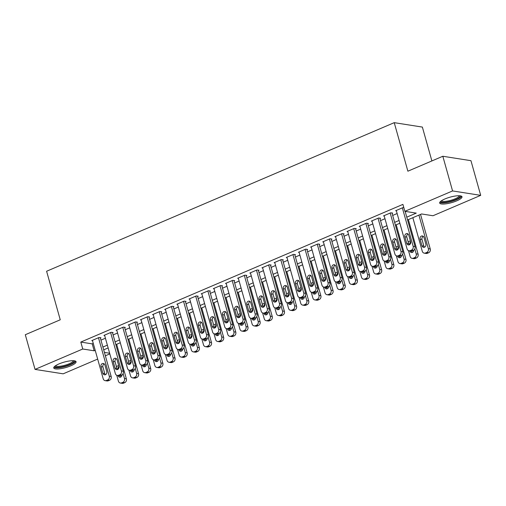 <?xml version="1.0" encoding="UTF-8"?>
<svg xmlns="http://www.w3.org/2000/svg" width="506" height="506" viewBox="0 0 506 506"><rect width="100%" height="100%" fill="white"/><g stroke="black" fill="none" stroke-linecap="round" stroke-linejoin="round"><path stroke-width="0.76" d="M58.981 363.922A11.587 2.84 -15.7 0 1 76.071 361.72A11.587 2.84 -15.7 0 1 70.84 365.787A11.587 2.84 -15.7 0 1 53.756 367.988A11.587 2.84 -15.7 0 1 58.981 363.922M444.9 198.966A11.587 2.84 -15.7 0 1 461.991 196.758A11.587 2.84 -15.7 0 1 456.766 200.831A11.587 2.84 -15.7 0 1 439.676 203.032A11.587 2.84 -15.7 0 1 444.9 198.966M431.884 160.94L422.365 127.082L394.231 122.661L46.603 271.254L60.246 319.792L25.3 334.725L35.047 369.399L82.756 349.007L94.16 350.797L95.21 350.348M394.231 122.661L407.88 171.199L442.826 156.259L470.953 160.687L480.7 195.354L432.991 215.746L421.587 213.956L407.564 219.946M109.815 353.884L105.362 355.788M97.664 359.083L63.174 373.82L35.047 369.399M100.371 338.04L100.979 337.78L99.081 337.483L91.788 340.601L92.497 340.709M112.528 332.847L113.135 332.587L111.231 332.284L103.939 335.402L104.653 335.516M124.685 327.648L125.292 327.388L123.388 327.091L116.095 330.209L116.81 330.323M136.835 322.455L137.442 322.195L135.545 321.898L128.252 325.01L128.967 325.124M148.992 317.256L149.599 316.996L147.701 316.699L140.409 319.817L141.117 319.931M161.148 312.063L161.756 311.804L159.852 311.506L152.559 314.624L153.274 314.732M173.305 306.87L173.912 306.611L172.008 306.307L164.716 309.425L165.43 309.539M185.455 301.671L186.063 301.412L184.165 301.114L176.872 304.232L177.581 304.34M197.612 296.478L198.219 296.219L196.322 295.915L189.029 299.033L189.737 299.147M209.769 291.279L210.376 291.02L208.472 290.722L201.179 293.841L201.894 293.954M221.925 286.086L222.532 285.827L220.629 285.529L213.336 288.641L214.051 288.755M234.076 280.887L234.683 280.628L232.785 280.33L225.493 283.449L226.201 283.562M246.232 275.694L246.839 275.435L244.942 275.137L237.649 278.256L238.358 278.363M258.389 270.501L258.996 270.242L257.092 269.938L249.8 273.057L250.514 273.17M270.539 265.302L271.153 265.043L269.249 264.746L261.956 267.864L262.671 267.971M282.696 260.109L283.303 259.85L281.406 259.546L274.113 262.665L274.821 262.778M294.853 254.91L295.46 254.651L293.556 254.354L286.263 257.472L286.978 257.586M307.009 249.717L307.616 249.458L305.713 249.161L298.42 252.273L299.135 252.386M319.159 244.518L319.767 244.259L317.869 243.962L310.576 247.08L311.291 247.194M331.316 239.325L331.923 239.066L330.026 238.769L322.733 241.887L323.442 241.994M343.473 234.133L344.08 233.873L342.176 233.57L334.883 236.688L335.598 236.802M355.629 228.933L356.237 228.674L354.333 228.377L347.04 231.495L347.755 231.603M367.78 223.741L368.387 223.481L366.489 223.178L359.197 226.296L359.905 226.41M379.936 218.541L380.544 218.282L378.646 217.985L371.353 221.103L372.062 221.217M392.093 213.349L392.7 213.089L390.796 212.792L383.504 215.904L384.218 216.018M406.78 217.169L416.267 213.115L404.863 211.325L402.909 204.386L80.802 342.069L92.212 343.865L93.256 343.416M100.96 340.127L105.412 338.217M113.116 334.928L117.569 333.024M125.267 329.735L129.726 327.831M137.423 324.536L141.876 322.632M149.58 319.343L154.033 317.439M161.73 314.144L166.189 312.24M173.887 308.951L178.346 307.047M186.044 303.758L190.496 301.848M198.2 298.559L202.653 296.655M210.351 293.366L214.81 291.462M222.507 288.167L226.966 286.263M234.664 282.974L239.117 281.07M246.82 277.775L251.273 275.871M258.971 272.582L263.43 270.678M271.127 267.389L275.58 265.479M283.284 262.19L287.737 260.286M295.441 256.997L299.894 255.094M307.591 251.798L312.05 249.894M319.748 246.605L324.201 244.702M331.904 241.406L336.357 239.502M344.055 236.213L348.514 234.31M356.211 231.021L360.67 229.117M368.368 225.821L372.821 223.918M380.525 220.629L384.977 218.725M392.675 215.429L397.134 213.526M403.851 207.732L402.953 207.593L395.66 210.711L396.375 210.825M442.826 156.259L452.566 190.933L480.7 195.354M80.802 342.069L82.756 349.007M404.863 211.325L452.566 190.933M102.908 347.059L107.361 345.155M115.064 341.86L119.517 339.956M127.215 336.667L131.674 334.763M139.371 331.474L143.831 329.564M151.528 326.275L155.981 324.371M163.685 321.082L168.137 319.178M175.835 315.883L180.294 313.979M187.992 310.69L192.451 308.786M200.148 305.491L204.601 303.587M212.305 300.298L216.758 298.395M224.455 295.106L228.914 293.195M236.612 289.906L241.065 288.003M248.769 284.714L253.221 282.81M260.919 279.514L265.378 277.611M273.076 274.322L277.535 272.418M285.232 269.122L289.685 267.219M297.389 263.93L301.842 262.026M309.539 258.737L313.998 256.833M321.696 253.538L326.155 251.634M333.852 248.345L338.305 246.441M346.009 243.146L350.462 241.242M358.159 237.953L362.619 236.049M370.316 232.754L374.775 230.85M382.473 227.561L386.926 225.657M394.629 222.368L399.082 220.464M104.413 352.41L109.631 353.232M399.86 223.241L395.407 225.145M387.71 228.434L383.251 230.338M375.553 233.633L371.1 235.537M363.397 238.826L358.944 240.73M351.246 244.018L346.787 245.929M339.09 249.218L334.63 251.121M326.933 254.41L322.48 256.314M314.776 259.61L310.323 261.513M302.626 264.802L298.167 266.706M290.469 270.002L286.01 271.905M278.313 275.194L273.86 277.098M266.156 280.387L261.703 282.297M254.006 285.586L249.547 287.49M241.849 290.779L237.39 292.683M229.692 295.978L225.24 297.882M217.536 301.171L213.083 303.075M205.385 306.37L200.926 308.274M193.229 311.563L188.776 313.467M181.072 316.756L176.619 318.666M168.922 321.955L164.463 323.859M156.765 327.148L152.306 329.052M144.608 332.347L140.156 334.251M132.452 337.54L127.999 339.444M120.301 342.739L115.842 344.643M108.145 347.932L103.686 349.836M92.212 343.865L94.16 350.797M402.346 207.852L413.143 246.27A2.973 2.543 -81.1 0 1 411.492 250.078L410.277 250.603A2.973 2.543 -81.1 0 1 409.038 250.761A2.973 2.543 -81.1 0 1 407.064 248.863L396.268 210.452M409.038 250.761L410.935 251.058A2.973 2.543 98.9 0 0 412.175 250.9L413.396 250.381A2.973 2.543 98.9 0 0 415.046 246.567L405.148 211.369M410.644 241.741A2.378 2.03 98.9 0 1 408.329 244.923A2.378 2.03 98.9 0 1 406.754 243.405L404.889 236.751A2.378 2.03 98.9 0 1 407.197 233.57A2.378 2.03 98.9 0 1 408.778 235.088L410.644 241.741M409.329 244.79A2.378 2.03 98.9 0 1 408.658 243.702L406.786 237.048A2.378 2.03 98.9 0 1 408.108 234M418.917 215.094L428.348 248.661A2.973 2.543 -81.1 0 1 426.697 252.475L425.483 252.994A2.973 2.543 -81.1 0 1 424.243 253.152A2.973 2.543 -81.1 0 1 422.27 251.254L412.839 217.694M420.537 214.405L430.252 248.958A2.973 2.543 98.9 0 1 428.601 252.772L427.387 253.291A2.973 2.543 98.9 0 1 426.141 253.455L424.243 253.152M423.313 236.391A2.378 2.03 -81.1 0 0 421.991 239.439L423.864 246.093A2.378 2.03 -81.1 0 0 424.534 247.187M425.85 244.132L423.984 237.478A2.378 2.03 -81.1 0 0 422.409 235.96A2.378 2.03 -81.1 0 0 420.094 239.142L421.966 245.796A2.378 2.03 -81.1 0 0 423.541 247.314A2.378 2.03 -81.1 0 0 425.85 244.132M460.024 195.803A10.031 2.454 -15.7 0 1 455.653 199.592A10.031 2.454 -15.7 0 1 445.603 202.273A10.031 2.454 -15.7 0 1 440.859 201.192M441.453 200.762A9.285 2.271 164.3 0 0 455.077 198.839A9.285 2.271 164.3 0 0 459.284 195.746M439.777 202.362A11.511 2.821 164.3 0 0 456.412 199.712A11.511 2.821 164.3 0 0 461.548 196.239M74.104 360.765A10.031 2.454 -15.7 0 1 70.359 364.276A10.031 2.454 -15.7 0 1 60.062 367.185A10.031 2.454 -15.7 0 1 54.939 366.148M55.533 365.718A9.285 2.271 164.3 0 0 60.201 366.236A9.285 2.271 164.3 0 0 73.364 360.708M53.857 367.318A11.511 2.821 164.3 0 0 59.392 367.698A11.511 2.821 164.3 0 0 75.628 361.195M390.189 213.051L400.986 251.463A2.973 2.543 -81.1 0 1 399.335 255.277L398.121 255.796A2.973 2.543 -81.1 0 1 396.881 255.96A2.973 2.543 -81.1 0 1 394.914 254.063L384.111 215.645M396.881 255.96L398.779 256.257A2.973 2.543 98.9 0 0 400.025 256.093L401.239 255.574A2.973 2.543 98.9 0 0 402.89 251.76L391.986 212.975M398.494 246.941A2.378 2.03 98.9 0 1 396.179 250.116A2.378 2.03 98.9 0 1 394.604 248.604L392.732 241.944A2.378 2.03 98.9 0 1 395.047 238.762A2.378 2.03 98.9 0 1 396.622 240.28L398.494 246.941M397.172 249.989A2.378 2.03 98.9 0 1 396.502 248.901L394.629 242.241A2.378 2.03 98.9 0 1 395.951 239.193M378.039 218.244L388.836 256.662A2.973 2.543 -81.1 0 1 387.185 260.47L385.964 260.988A2.973 2.543 -81.1 0 1 384.724 261.153A2.973 2.543 -81.1 0 1 382.757 259.255L371.961 220.844M384.724 261.153L386.628 261.45A2.973 2.543 98.9 0 0 387.868 261.292L389.082 260.773A2.973 2.543 98.9 0 0 390.733 256.959L379.835 218.175M386.337 252.133A2.378 2.03 98.9 0 1 384.022 255.315A2.378 2.03 98.9 0 1 382.447 253.797L380.575 247.143A2.378 2.03 98.9 0 1 382.89 243.962A2.378 2.03 98.9 0 1 384.465 245.48L386.337 252.133M385.015 255.182A2.378 2.03 98.9 0 1 384.345 254.094L382.479 247.44A2.378 2.03 98.9 0 1 383.795 244.392M365.882 223.437L376.679 261.855A2.973 2.543 -81.1 0 1 375.028 265.669L373.814 266.188A2.973 2.543 -81.1 0 1 372.568 266.346A2.973 2.543 -81.1 0 1 370.601 264.455L359.804 226.037M372.568 266.346L374.472 266.649A2.973 2.543 98.9 0 0 375.711 266.485L376.926 265.966A2.973 2.543 98.9 0 0 378.577 262.152L367.679 223.367M374.181 257.333A2.378 2.03 98.9 0 1 371.866 260.508A2.378 2.03 98.9 0 1 370.291 258.99L368.419 252.336A2.378 2.03 98.9 0 1 370.734 249.154A2.378 2.03 98.9 0 1 372.308 250.672L374.181 257.333M372.859 260.381A2.378 2.03 98.9 0 1 372.195 259.293L370.322 252.633A2.378 2.03 98.9 0 1 371.644 249.584M353.726 228.636L364.522 267.048A2.973 2.543 -81.1 0 1 362.872 270.862L361.657 271.38A2.973 2.543 -81.1 0 1 360.417 271.545A2.973 2.543 -81.1 0 1 358.444 269.647L347.647 231.236M360.417 271.545L362.315 271.842A2.973 2.543 98.9 0 0 363.555 271.684L364.775 271.159A2.973 2.543 98.9 0 0 366.426 267.351L355.522 228.56M362.024 262.525A2.378 2.03 98.9 0 1 359.715 265.707A2.378 2.03 98.9 0 1 358.134 264.189L356.268 257.529A2.378 2.03 98.9 0 1 358.577 254.354A2.378 2.03 98.9 0 1 360.158 255.872L362.024 262.525M360.708 265.574A2.378 2.03 98.9 0 1 360.038 264.486L358.166 257.832A2.378 2.03 98.9 0 1 359.488 254.777M414.819 248.971L416.198 253.854A2.973 2.543 -81.1 0 1 414.54 257.668L413.326 258.186A2.973 2.543 -81.1 0 1 412.086 258.351A2.973 2.543 -81.1 0 1 410.119 256.453L408.468 250.59M408.38 219.598L418.095 254.151A2.973 2.543 98.9 0 1 416.444 257.965L415.23 258.484A2.973 2.543 98.9 0 1 413.99 258.648L412.086 258.351M411.644 251.058L411.707 251.292A2.378 2.03 -81.1 0 0 412.377 252.38M410.682 241.874A2.378 2.03 -81.1 0 0 409.803 244.506M409.778 250.881L409.809 250.995A2.378 2.03 -81.1 0 0 411.384 252.513A2.378 2.03 -81.1 0 0 413.794 250.166M410.499 241.217A2.378 2.03 -81.1 0 0 410.252 241.16A2.378 2.03 -81.1 0 0 408.234 242.197M402.668 254.164L404.041 259.053A2.973 2.543 -81.1 0 1 402.39 262.861L401.176 263.386A2.973 2.543 -81.1 0 1 399.93 263.544A2.973 2.543 -81.1 0 1 397.963 261.646L396.318 255.789M396.23 224.79L405.938 259.35A2.973 2.543 98.9 0 1 404.288 263.164L403.073 263.683A2.973 2.543 98.9 0 1 401.834 263.841L399.93 263.544M399.487 256.251L399.557 256.485A2.378 2.03 -81.1 0 0 400.221 257.573M398.526 247.067A2.378 2.03 -81.1 0 0 397.653 249.698M397.621 256.074L397.653 256.188A2.378 2.03 -81.1 0 0 399.228 257.706A2.378 2.03 -81.1 0 0 401.637 255.359M398.342 246.409A2.378 2.03 -81.1 0 0 398.095 246.352A2.378 2.03 -81.1 0 0 396.078 247.396M390.512 259.357L391.884 264.246A2.973 2.543 -81.1 0 1 390.234 268.06L389.019 268.578A2.973 2.543 -81.1 0 1 387.779 268.743A2.973 2.543 -81.1 0 1 385.806 266.845L384.162 260.982M384.073 229.99L393.788 264.543A2.973 2.543 98.9 0 1 392.137 268.357L390.917 268.876A2.973 2.543 98.9 0 1 389.677 269.04L387.779 268.743M387.33 261.45L387.4 261.684A2.378 2.03 -81.1 0 0 388.07 262.772M386.369 252.266A2.378 2.03 -81.1 0 0 385.496 254.897M385.464 261.267L385.496 261.387A2.378 2.03 -81.1 0 0 387.071 262.899A2.378 2.03 -81.1 0 0 389.481 260.552M386.186 251.602A2.378 2.03 -81.1 0 0 385.939 251.545A2.378 2.03 -81.1 0 0 383.921 252.589M378.355 264.556L379.728 269.439A2.973 2.543 -81.1 0 1 378.077 273.253L376.862 273.771A2.973 2.543 -81.1 0 1 375.623 273.936A2.973 2.543 -81.1 0 1 373.656 272.038L372.005 266.181M371.916 235.182L381.632 269.742A2.973 2.543 98.9 0 1 379.981 273.556L378.766 274.075A2.973 2.543 98.9 0 1 377.52 274.233L375.623 273.936M375.18 266.643L375.243 266.877A2.378 2.03 -81.1 0 0 375.914 267.965M374.212 257.459A2.378 2.03 -81.1 0 0 373.339 260.09M373.314 266.466L373.346 266.58A2.378 2.03 -81.1 0 0 374.921 268.098A2.378 2.03 -81.1 0 0 377.331 265.751M374.035 256.801A2.378 2.03 -81.1 0 0 373.789 256.744A2.378 2.03 -81.1 0 0 371.771 257.782M341.569 233.829L352.366 272.247A2.973 2.543 -81.1 0 1 350.715 276.061L349.501 276.58A2.973 2.543 -81.1 0 1 348.261 276.738A2.973 2.543 -81.1 0 1 346.294 274.847L335.491 236.428M348.261 276.738L350.165 277.041A2.973 2.543 98.9 0 0 351.404 276.877L352.619 276.358A2.973 2.543 98.9 0 0 354.27 272.544L343.365 233.759M349.874 267.718A2.378 2.03 98.9 0 1 347.559 270.9A2.378 2.03 98.9 0 1 345.984 269.382L344.112 262.728A2.378 2.03 98.9 0 1 346.427 259.546A2.378 2.03 98.9 0 1 348.002 261.064L349.874 267.718M348.552 270.773A2.378 2.03 98.9 0 1 347.881 269.685L346.009 263.025A2.378 2.03 98.9 0 1 347.331 259.976M366.199 269.749L367.577 274.638A2.973 2.543 -81.1 0 1 365.927 278.452L364.706 278.97A2.973 2.543 -81.1 0 1 363.466 279.129A2.973 2.543 -81.1 0 1 361.499 277.237L359.848 271.374M359.76 240.382L369.475 274.935A2.973 2.543 98.9 0 1 367.824 278.749L366.61 279.268A2.973 2.543 98.9 0 1 365.37 279.432L363.466 279.129M363.023 271.836L363.087 272.076A2.378 2.03 -81.1 0 0 363.757 273.164M362.062 262.658A2.378 2.03 -81.1 0 0 361.183 265.289M361.157 271.659L361.189 271.773A2.378 2.03 -81.1 0 0 362.764 273.291A2.378 2.03 -81.1 0 0 365.174 270.944M361.879 261.994A2.378 2.03 -81.1 0 0 361.632 261.937A2.378 2.03 -81.1 0 0 359.614 262.981M329.419 239.028L340.215 277.44A2.973 2.543 -81.1 0 1 338.565 281.254L337.35 281.772A2.973 2.543 -81.1 0 1 336.104 281.937A2.973 2.543 -81.1 0 1 334.137 280.039L323.34 241.621M336.104 281.937L338.008 282.234A2.973 2.543 98.9 0 0 339.248 282.07L340.462 281.551A2.973 2.543 98.9 0 0 342.113 277.737L331.215 238.952M337.717 272.917A2.378 2.03 98.9 0 1 335.402 276.099A2.378 2.03 98.9 0 1 333.827 274.581L331.955 267.921A2.378 2.03 98.9 0 1 334.27 264.746A2.378 2.03 98.9 0 1 335.845 266.257L337.717 272.917M336.395 275.966A2.378 2.03 98.9 0 1 335.725 274.878L333.859 268.218A2.378 2.03 98.9 0 1 335.174 265.169M317.262 244.221L328.059 282.639A2.973 2.543 -81.1 0 1 326.408 286.447L325.194 286.972A2.973 2.543 -81.1 0 1 323.954 287.13A2.973 2.543 -81.1 0 1 321.98 285.232L311.184 246.82M323.954 287.13L325.851 287.427A2.973 2.543 98.9 0 0 327.091 287.269L328.305 286.75A2.973 2.543 98.9 0 0 329.963 282.936L319.058 244.151M325.56 278.11A2.378 2.03 98.9 0 1 323.245 281.292A2.378 2.03 98.9 0 1 321.671 279.774L319.798 273.12A2.378 2.03 98.9 0 1 322.113 269.938A2.378 2.03 98.9 0 1 323.688 271.456L325.56 278.11M324.245 281.159A2.378 2.03 98.9 0 1 323.574 280.071L321.702 273.417A2.378 2.03 98.9 0 1 323.024 270.368M305.105 249.42L315.902 287.832A2.973 2.543 -81.1 0 1 314.251 291.646L313.037 292.164A2.973 2.543 -81.1 0 1 311.797 292.329A2.973 2.543 -81.1 0 1 309.824 290.431L299.027 252.013M311.797 292.329L313.695 292.626A2.973 2.543 98.9 0 0 314.941 292.462L316.155 291.943A2.973 2.543 98.9 0 0 317.806 288.129L306.902 249.344M313.404 283.309A2.378 2.03 98.9 0 1 311.095 286.485A2.378 2.03 98.9 0 1 309.52 284.973L307.648 278.313A2.378 2.03 98.9 0 1 309.963 275.131A2.378 2.03 98.9 0 1 311.538 276.649L313.404 283.309M312.088 286.358A2.378 2.03 98.9 0 1 311.418 285.27L309.545 278.61A2.378 2.03 98.9 0 1 310.867 275.561M292.949 254.613L303.752 293.025A2.973 2.543 -81.1 0 1 302.095 296.839L300.88 297.357A2.973 2.543 -81.1 0 1 299.641 297.522A2.973 2.543 -81.1 0 1 297.673 295.624L286.877 257.212M299.641 297.522L301.544 297.819A2.973 2.543 98.9 0 0 302.784 297.661L303.998 297.142A2.973 2.543 98.9 0 0 305.649 293.328L294.745 254.543M301.253 288.502A2.378 2.03 98.9 0 1 298.938 291.684A2.378 2.03 98.9 0 1 297.364 290.166L295.491 283.512A2.378 2.03 98.9 0 1 297.806 280.33A2.378 2.03 98.9 0 1 299.381 281.848L301.253 288.502M299.931 291.551A2.378 2.03 98.9 0 1 299.261 290.463L297.389 283.809A2.378 2.03 98.9 0 1 298.711 280.76M280.798 259.806L291.595 298.224A2.973 2.543 -81.1 0 1 289.944 302.038L288.73 302.556A2.973 2.543 -81.1 0 1 287.484 302.714A2.973 2.543 -81.1 0 1 285.517 300.823L274.72 262.405M287.484 302.714L289.388 303.018A2.973 2.543 98.9 0 0 290.627 302.854L291.842 302.335A2.973 2.543 98.9 0 0 293.493 298.521L282.595 259.736M289.097 293.701A2.378 2.03 98.9 0 1 286.782 296.877A2.378 2.03 98.9 0 1 285.207 295.359L283.335 288.705A2.378 2.03 98.9 0 1 285.65 285.523A2.378 2.03 98.9 0 1 287.225 287.041L289.097 293.701M287.775 296.75A2.378 2.03 98.9 0 1 287.111 295.662L285.239 289.002A2.378 2.03 98.9 0 1 286.554 285.953M354.048 274.948L355.421 279.831A2.973 2.543 -81.1 0 1 353.77 283.645L352.555 284.163A2.973 2.543 -81.1 0 1 351.309 284.328A2.973 2.543 -81.1 0 1 349.342 282.43L347.698 276.567M347.609 245.574L357.318 280.134A2.973 2.543 98.9 0 1 355.667 283.942L354.453 284.467A2.973 2.543 98.9 0 1 353.213 284.625L351.309 284.328M350.867 277.035L350.936 277.269A2.378 2.03 -81.1 0 0 351.6 278.357M349.905 267.851A2.378 2.03 -81.1 0 0 349.032 270.482M349.001 276.858L349.032 276.972A2.378 2.03 -81.1 0 0 350.607 278.49A2.378 2.03 -81.1 0 0 353.017 276.143M349.722 267.193A2.378 2.03 -81.1 0 0 349.475 267.136A2.378 2.03 -81.1 0 0 347.458 268.174M341.892 280.141L343.264 285.03A2.973 2.543 -81.1 0 1 341.613 288.844L340.399 289.362A2.973 2.543 -81.1 0 1 339.159 289.521A2.973 2.543 -81.1 0 1 337.186 287.623L335.541 281.766M335.453 250.774L345.168 285.327A2.973 2.543 98.9 0 1 343.517 289.141L342.296 289.66A2.973 2.543 98.9 0 1 341.057 289.824L339.159 289.521M338.71 282.228L338.78 282.462A2.378 2.03 -81.1 0 0 339.45 283.556M337.749 273.044A2.378 2.03 -81.1 0 0 336.876 275.675M336.844 282.051L336.876 282.165A2.378 2.03 -81.1 0 0 338.451 283.683A2.378 2.03 -81.1 0 0 340.861 281.336M337.565 272.386A2.378 2.03 -81.1 0 0 337.319 272.329A2.378 2.03 -81.1 0 0 335.307 273.373M329.735 285.34L331.107 290.223A2.973 2.543 -81.1 0 1 329.457 294.037L328.242 294.555A2.973 2.543 -81.1 0 1 327.002 294.72A2.973 2.543 -81.1 0 1 325.035 292.822L323.385 286.959M323.296 255.966L333.011 290.52A2.973 2.543 98.9 0 1 331.36 294.334L330.146 294.853A2.973 2.543 98.9 0 1 328.9 295.017L327.002 294.72M326.56 287.427L326.623 287.661A2.378 2.03 -81.1 0 0 327.293 288.749M325.592 278.243A2.378 2.03 -81.1 0 0 324.719 280.874M324.694 287.25L324.725 287.364A2.378 2.03 -81.1 0 0 326.3 288.875A2.378 2.03 -81.1 0 0 328.71 286.535M325.415 277.585A2.378 2.03 -81.1 0 0 325.168 277.528A2.378 2.03 -81.1 0 0 323.151 278.566M317.585 290.533L318.957 295.422A2.973 2.543 -81.1 0 1 317.306 299.229L316.086 299.754A2.973 2.543 -81.1 0 1 314.846 299.913A2.973 2.543 -81.1 0 1 312.879 298.015L311.228 292.158M311.146 261.159L320.855 295.719A2.973 2.543 98.9 0 1 319.204 299.533L317.989 300.052A2.973 2.543 98.9 0 1 316.75 300.21L314.846 299.913M314.403 292.62L314.466 292.854A2.378 2.03 -81.1 0 0 315.137 293.942M313.442 283.436A2.378 2.03 -81.1 0 0 312.563 286.067M312.537 292.443L312.569 292.557A2.378 2.03 -81.1 0 0 314.144 294.075A2.378 2.03 -81.1 0 0 316.554 291.728M313.258 282.778A2.378 2.03 -81.1 0 0 313.012 282.721A2.378 2.03 -81.1 0 0 310.994 283.765M305.428 295.725L306.8 300.615A2.973 2.543 -81.1 0 1 305.15 304.429L303.935 304.947A2.973 2.543 -81.1 0 1 302.689 305.112A2.973 2.543 -81.1 0 1 300.722 303.214L299.078 297.351M298.989 266.358L308.704 300.912A2.973 2.543 98.9 0 1 307.047 304.726L305.833 305.245A2.973 2.543 98.9 0 1 304.593 305.409L302.689 305.112M302.246 297.819L302.316 298.053A2.378 2.03 -81.1 0 0 302.98 299.141M301.285 288.635A2.378 2.03 -81.1 0 0 300.412 291.266M300.381 297.636L300.412 297.756A2.378 2.03 -81.1 0 0 301.987 299.267A2.378 2.03 -81.1 0 0 304.397 296.921M301.102 287.971A2.378 2.03 -81.1 0 0 300.855 287.914A2.378 2.03 -81.1 0 0 298.837 288.958M268.642 265.005L279.438 303.417A2.973 2.543 -81.1 0 1 277.788 307.231L276.573 307.749A2.973 2.543 -81.1 0 1 275.334 307.914A2.973 2.543 -81.1 0 1 273.36 306.016L262.563 267.604M275.334 307.914L277.231 308.211A2.973 2.543 98.9 0 0 278.471 308.053L279.691 307.528A2.973 2.543 98.9 0 0 281.342 303.72L270.438 264.929M276.94 298.894A2.378 2.03 98.9 0 1 274.625 302.076A2.378 2.03 98.9 0 1 273.05 300.558L271.178 293.897A2.378 2.03 98.9 0 1 273.493 290.722A2.378 2.03 98.9 0 1 275.068 292.24L276.94 298.894M275.625 301.943A2.378 2.03 98.9 0 1 274.954 300.855L273.082 294.201A2.378 2.03 98.9 0 1 274.404 291.146M293.271 300.925L294.644 305.807A2.973 2.543 -81.1 0 1 292.993 309.621L291.779 310.14A2.973 2.543 -81.1 0 1 290.539 310.305A2.973 2.543 -81.1 0 1 288.565 308.407L286.921 302.55M286.832 271.551L296.548 306.111A2.973 2.543 98.9 0 1 294.897 309.925L293.682 310.444A2.973 2.543 98.9 0 1 292.436 310.602L290.539 310.305M290.096 303.012L290.159 303.246A2.378 2.03 -81.1 0 0 290.83 304.334M289.128 293.828A2.378 2.03 -81.1 0 0 288.256 296.459M288.224 302.835L288.256 302.949A2.378 2.03 -81.1 0 0 289.837 304.467A2.378 2.03 -81.1 0 0 292.24 302.12M288.945 293.17A2.378 2.03 -81.1 0 0 288.705 293.113A2.378 2.03 -81.1 0 0 286.687 294.15M256.485 270.198L267.282 308.616A2.973 2.543 -81.1 0 1 265.631 312.43L264.417 312.948A2.973 2.543 -81.1 0 1 263.177 313.106A2.973 2.543 -81.1 0 1 261.204 311.209L250.407 272.797M263.177 313.106L265.074 313.41A2.973 2.543 98.9 0 0 266.32 313.246L267.535 312.727A2.973 2.543 98.9 0 0 269.186 308.913L258.281 270.128M264.79 304.087A2.378 2.03 98.9 0 1 262.475 307.268A2.378 2.03 98.9 0 1 260.9 305.75L259.028 299.097A2.378 2.03 98.9 0 1 261.343 295.915A2.378 2.03 98.9 0 1 262.918 297.433L264.79 304.087M263.468 307.142A2.378 2.03 98.9 0 1 262.797 306.054L260.925 299.394A2.378 2.03 98.9 0 1 262.247 296.345M281.115 306.117L282.493 311.007A2.973 2.543 -81.1 0 1 280.836 314.821L279.622 315.339A2.973 2.543 -81.1 0 1 278.382 315.497A2.973 2.543 -81.1 0 1 276.415 313.606L274.764 307.743M274.676 276.75L284.391 311.304A2.973 2.543 98.9 0 1 282.74 315.118L281.526 315.636A2.973 2.543 98.9 0 1 280.286 315.801L278.382 315.497M277.939 308.205L278.003 308.445A2.378 2.03 -81.1 0 0 278.673 309.533M276.972 299.027A2.378 2.03 -81.1 0 0 276.099 301.658M276.074 308.027L276.105 308.141A2.378 2.03 -81.1 0 0 277.68 309.659A2.378 2.03 -81.1 0 0 280.09 307.313M276.795 298.363A2.378 2.03 -81.1 0 0 276.548 298.306A2.378 2.03 -81.1 0 0 274.53 299.35M244.328 275.397L255.132 313.809A2.973 2.543 -81.1 0 1 253.481 317.623L252.26 318.141A2.973 2.543 -81.1 0 1 251.02 318.306A2.973 2.543 -81.1 0 1 249.053 316.408L238.256 277.99M251.02 318.306L252.924 318.603A2.973 2.543 98.9 0 0 254.164 318.438L255.378 317.92A2.973 2.543 98.9 0 0 257.029 314.106L246.125 275.321M252.633 309.286A2.378 2.03 98.9 0 1 250.318 312.468A2.378 2.03 98.9 0 1 248.743 310.95L246.871 304.289A2.378 2.03 98.9 0 1 249.186 301.114A2.378 2.03 98.9 0 1 250.761 302.626L252.633 309.286M251.311 312.335A2.378 2.03 98.9 0 1 250.641 311.247L248.775 304.587A2.378 2.03 98.9 0 1 250.09 301.538M268.964 311.316L270.337 316.199A2.973 2.543 -81.1 0 1 268.686 320.013L267.472 320.532A2.973 2.543 -81.1 0 1 266.226 320.696A2.973 2.543 -81.1 0 1 264.258 318.799L262.608 312.936M262.525 281.943L272.234 316.503A2.973 2.543 98.9 0 1 270.583 320.311L269.369 320.836A2.973 2.543 98.9 0 1 268.129 320.994L266.226 320.696M265.783 313.404L265.852 313.638A2.378 2.03 -81.1 0 0 266.517 314.726M264.821 304.22A2.378 2.03 -81.1 0 0 263.942 306.851M263.917 313.227L263.949 313.34A2.378 2.03 -81.1 0 0 265.524 314.858A2.378 2.03 -81.1 0 0 267.933 312.512M264.638 303.562A2.378 2.03 -81.1 0 0 264.391 303.505A2.378 2.03 -81.1 0 0 262.374 304.542M232.178 280.59L242.975 319.008A2.973 2.543 -81.1 0 1 241.324 322.815L240.11 323.34A2.973 2.543 -81.1 0 1 238.864 323.498A2.973 2.543 -81.1 0 1 236.897 321.601L226.1 283.189M238.864 323.498L240.767 323.796A2.973 2.543 98.9 0 0 242.007 323.638L243.222 323.119A2.973 2.543 98.9 0 0 244.872 319.305L233.974 280.52M240.476 314.479A2.378 2.03 98.9 0 1 238.162 317.66A2.378 2.03 98.9 0 1 236.587 316.142L234.714 309.489A2.378 2.03 98.9 0 1 237.029 306.307A2.378 2.03 98.9 0 1 238.604 307.825L240.476 314.479M239.155 317.528A2.378 2.03 98.9 0 1 238.49 316.44L236.618 309.786A2.378 2.03 98.9 0 1 237.934 306.737M256.808 316.509L258.18 321.399A2.973 2.543 -81.1 0 1 256.529 325.213L255.315 325.731A2.973 2.543 -81.1 0 1 254.075 325.889A2.973 2.543 -81.1 0 1 252.102 323.992L250.457 318.135M250.369 287.142L260.084 321.696A2.973 2.543 98.9 0 1 258.427 325.51L257.212 326.028A2.973 2.543 98.9 0 1 255.973 326.193L254.075 325.889M253.626 318.597L253.696 318.831A2.378 2.03 -81.1 0 0 254.366 319.925M252.665 309.413A2.378 2.03 -81.1 0 0 251.792 312.044M251.76 318.419L251.792 318.533A2.378 2.03 -81.1 0 0 253.367 320.051A2.378 2.03 -81.1 0 0 255.777 317.705M252.481 308.755A2.378 2.03 -81.1 0 0 252.235 308.698A2.378 2.03 -81.1 0 0 250.217 309.742M220.021 285.789L230.818 324.201A2.973 2.543 -81.1 0 1 229.167 328.014L227.953 328.533A2.973 2.543 -81.1 0 1 226.713 328.698A2.973 2.543 -81.1 0 1 224.74 326.8L213.943 288.382M226.713 328.698L228.611 328.995A2.973 2.543 98.9 0 0 229.85 328.83L231.071 328.312A2.973 2.543 98.9 0 0 232.722 324.498L221.818 285.713M228.32 319.678A2.378 2.03 98.9 0 1 226.005 322.853A2.378 2.03 98.9 0 1 224.43 321.342L222.564 314.681A2.378 2.03 98.9 0 1 224.873 311.5A2.378 2.03 98.9 0 1 226.454 313.018L228.32 319.678M227.004 322.727A2.378 2.03 98.9 0 1 226.334 321.639L224.462 314.979A2.378 2.03 98.9 0 1 225.784 311.93M244.651 321.708L246.024 326.591A2.973 2.543 -81.1 0 1 244.373 330.405L243.158 330.924A2.973 2.543 -81.1 0 1 241.919 331.088A2.973 2.543 -81.1 0 1 239.945 329.191L238.301 323.328M238.212 292.335L247.927 326.889A2.973 2.543 98.9 0 1 246.277 330.703L245.062 331.221A2.973 2.543 98.9 0 1 243.816 331.386L241.919 331.088M241.476 323.796L241.539 324.03A2.378 2.03 -81.1 0 0 242.21 325.118M240.508 314.612A2.378 2.03 -81.1 0 0 239.635 317.243M239.604 323.619L239.642 323.732A2.378 2.03 -81.1 0 0 241.217 325.244A2.378 2.03 -81.1 0 0 243.626 322.904M240.331 313.954A2.378 2.03 -81.1 0 0 240.084 313.891A2.378 2.03 -81.1 0 0 238.067 314.934M207.865 290.982L218.662 329.393A2.973 2.543 -81.1 0 1 217.011 333.207L215.796 333.726A2.973 2.543 -81.1 0 1 214.557 333.89A2.973 2.543 -81.1 0 1 212.59 331.993L201.786 293.581M214.557 333.89L216.454 334.188A2.973 2.543 98.9 0 0 217.7 334.03L218.915 333.511A2.973 2.543 98.9 0 0 220.565 329.697L209.661 290.912M216.17 324.871A2.378 2.03 98.9 0 1 213.855 328.052A2.378 2.03 98.9 0 1 212.28 326.534L210.407 319.881A2.378 2.03 98.9 0 1 212.722 316.699A2.378 2.03 98.9 0 1 214.297 318.217L216.17 324.871M214.848 327.92A2.378 2.03 98.9 0 1 214.177 326.832L212.305 320.178A2.378 2.03 98.9 0 1 213.627 317.129M232.494 326.901L233.873 331.791A2.973 2.543 -81.1 0 1 232.216 335.598L231.002 336.123A2.973 2.543 -81.1 0 1 229.762 336.281A2.973 2.543 -81.1 0 1 227.795 334.384L226.144 328.527M226.055 297.528L235.771 332.088A2.973 2.543 98.9 0 1 234.12 335.902L232.905 336.42A2.973 2.543 98.9 0 1 231.666 336.579L229.762 336.281M229.319 328.989L229.382 329.223A2.378 2.03 -81.1 0 0 230.053 330.31M228.358 319.805A2.378 2.03 -81.1 0 0 227.479 322.436M227.453 328.811L227.485 328.925A2.378 2.03 -81.1 0 0 229.06 330.443A2.378 2.03 -81.1 0 0 231.47 328.097M228.174 319.147A2.378 2.03 -81.1 0 0 227.928 319.09A2.378 2.03 -81.1 0 0 225.91 320.134M195.714 296.174L206.511 334.592A2.973 2.543 -81.1 0 1 204.86 338.406L203.64 338.925A2.973 2.543 -81.1 0 1 202.4 339.083A2.973 2.543 -81.1 0 1 200.433 337.192L189.636 298.774M202.4 339.083L204.304 339.387A2.973 2.543 98.9 0 0 205.544 339.222L206.758 338.704A2.973 2.543 98.9 0 0 208.409 334.89L197.511 296.105M204.013 330.07A2.378 2.03 98.9 0 1 201.698 333.245A2.378 2.03 98.9 0 1 200.123 331.727L198.251 325.073A2.378 2.03 98.9 0 1 200.566 321.892A2.378 2.03 98.9 0 1 202.141 323.41L204.013 330.07M202.691 333.119A2.378 2.03 98.9 0 1 202.02 332.031L200.155 325.371A2.378 2.03 98.9 0 1 201.47 322.322M183.558 301.374L194.355 339.785A2.973 2.543 -81.1 0 1 192.704 343.599L191.489 344.118A2.973 2.543 -81.1 0 1 190.243 344.282A2.973 2.543 -81.1 0 1 188.276 342.385L177.48 303.973M190.243 344.282L192.147 344.58A2.973 2.543 98.9 0 0 193.387 344.422L194.601 343.897A2.973 2.543 98.9 0 0 196.252 340.089L185.354 301.298M191.856 335.263A2.378 2.03 98.9 0 1 189.541 338.444A2.378 2.03 98.9 0 1 187.966 336.926L186.094 330.266A2.378 2.03 98.9 0 1 188.409 327.091A2.378 2.03 98.9 0 1 189.984 328.609L191.856 335.263M190.534 338.312A2.378 2.03 98.9 0 1 189.87 337.224L187.998 330.57A2.378 2.03 98.9 0 1 189.32 327.515M171.401 306.566L182.198 344.984A2.973 2.543 -81.1 0 1 180.547 348.798L179.333 349.317A2.973 2.543 -81.1 0 1 178.093 349.475A2.973 2.543 -81.1 0 1 176.12 347.578L165.323 309.166M178.093 349.475L179.991 349.779A2.973 2.543 98.9 0 0 181.23 349.614L182.451 349.096A2.973 2.543 98.9 0 0 184.102 345.282L173.197 306.497M179.7 340.456A2.378 2.03 98.9 0 1 177.391 343.637A2.378 2.03 98.9 0 1 175.81 342.119L173.944 335.465A2.378 2.03 98.9 0 1 176.252 332.284A2.378 2.03 98.9 0 1 177.834 333.802L179.7 340.456M178.384 343.511A2.378 2.03 98.9 0 1 177.714 342.417L175.841 335.763A2.378 2.03 98.9 0 1 177.163 332.714M159.245 311.766L170.041 350.177A2.973 2.543 -81.1 0 1 168.39 353.991L167.176 354.51A2.973 2.543 -81.1 0 1 165.936 354.674A2.973 2.543 -81.1 0 1 163.969 352.777L153.166 314.359M165.936 354.674L167.834 354.972A2.973 2.543 98.9 0 0 169.08 354.807L170.294 354.289A2.973 2.543 98.9 0 0 171.945 350.475L161.041 311.69M167.549 345.655A2.378 2.03 98.9 0 1 165.234 348.836A2.378 2.03 98.9 0 1 163.659 347.318L161.787 340.658A2.378 2.03 98.9 0 1 164.102 337.483A2.378 2.03 98.9 0 1 165.677 338.995L167.549 345.655M166.227 348.704A2.378 2.03 98.9 0 1 165.557 347.616L163.685 340.955A2.378 2.03 98.9 0 1 165.007 337.907M147.094 316.958L157.891 355.376A2.973 2.543 -81.1 0 1 156.24 359.184L155.019 359.709A2.973 2.543 -81.1 0 1 153.78 359.867A2.973 2.543 -81.1 0 1 151.813 357.97L141.016 319.558M153.78 359.867L155.684 360.164A2.973 2.543 98.9 0 0 156.923 360.006L158.138 359.488A2.973 2.543 98.9 0 0 159.788 355.674L148.891 316.889M155.393 350.848A2.378 2.03 98.9 0 1 153.078 354.029A2.378 2.03 98.9 0 1 151.503 352.511L149.631 345.857A2.378 2.03 98.9 0 1 151.945 342.676A2.378 2.03 98.9 0 1 153.52 344.194L155.393 350.848M154.071 353.896A2.378 2.03 98.9 0 1 153.4 352.808L151.534 346.155A2.378 2.03 98.9 0 1 152.85 343.106M134.938 322.158L145.734 360.569A2.973 2.543 -81.1 0 1 144.083 364.383L142.869 364.902A2.973 2.543 -81.1 0 1 141.629 365.066A2.973 2.543 -81.1 0 1 139.656 363.169L128.859 324.751M141.629 365.066L143.527 365.364A2.973 2.543 98.9 0 0 144.767 365.199L145.981 364.681A2.973 2.543 98.9 0 0 147.638 360.867L136.734 322.082M143.236 356.047A2.378 2.03 98.9 0 1 140.921 359.222A2.378 2.03 98.9 0 1 139.346 357.71L137.474 351.05A2.378 2.03 98.9 0 1 139.789 347.869A2.378 2.03 98.9 0 1 141.364 349.387L143.236 356.047M141.92 359.096A2.378 2.03 98.9 0 1 141.25 358.008L139.378 351.347A2.378 2.03 98.9 0 1 140.7 348.299M122.781 327.35L133.578 365.762A2.973 2.543 -81.1 0 1 131.927 369.576L130.712 370.095A2.973 2.543 -81.1 0 1 129.473 370.259A2.973 2.543 -81.1 0 1 127.499 368.362L116.703 329.95M129.473 370.259L131.37 370.556A2.973 2.543 98.9 0 0 132.616 370.398L133.831 369.88A2.973 2.543 98.9 0 0 135.481 366.066L124.577 327.281M131.079 361.24A2.378 2.03 98.9 0 1 128.771 364.421A2.378 2.03 98.9 0 1 127.196 362.903L125.324 356.243A2.378 2.03 98.9 0 1 127.638 353.068A2.378 2.03 98.9 0 1 129.213 354.586L131.079 361.24M129.764 364.288A2.378 2.03 98.9 0 1 129.093 363.2L127.221 356.547A2.378 2.03 98.9 0 1 128.543 353.498M110.624 332.543L121.427 370.961A2.973 2.543 -81.1 0 1 119.77 374.775L118.556 375.294A2.973 2.543 -81.1 0 1 117.316 375.452A2.973 2.543 -81.1 0 1 115.349 373.561L104.552 335.143M117.316 375.452L119.22 375.756A2.973 2.543 98.9 0 0 120.46 375.591L121.674 375.072A2.973 2.543 98.9 0 0 123.325 371.259L112.421 332.474M118.929 366.439A2.378 2.03 98.9 0 1 116.614 369.614A2.378 2.03 98.9 0 1 115.039 368.096L113.167 361.442A2.378 2.03 98.9 0 1 115.482 358.261A2.378 2.03 98.9 0 1 117.057 359.779L118.929 366.439M117.607 369.488A2.378 2.03 98.9 0 1 116.937 368.4L115.064 361.739A2.378 2.03 98.9 0 1 116.386 358.691M98.474 337.742L109.271 376.154A2.973 2.543 -81.1 0 1 107.62 379.968L106.405 380.487A2.973 2.543 -81.1 0 1 105.159 380.651A2.973 2.543 -81.1 0 1 103.192 378.754L92.396 340.342M105.159 380.651L107.063 380.948A2.973 2.543 98.9 0 0 108.303 380.79L109.517 380.265A2.973 2.543 98.9 0 0 111.168 376.458L100.27 337.666M106.772 371.632A2.378 2.03 98.9 0 1 104.457 374.813A2.378 2.03 98.9 0 1 102.882 373.295L101.01 366.635A2.378 2.03 98.9 0 1 103.325 363.46A2.378 2.03 98.9 0 1 104.9 364.971L106.772 371.632M105.45 374.68A2.378 2.03 98.9 0 1 104.786 373.592L102.914 366.939A2.378 2.03 98.9 0 1 104.23 363.884M220.344 332.094L221.717 336.983A2.973 2.543 -81.1 0 1 220.066 340.797L218.851 341.316A2.973 2.543 -81.1 0 1 217.605 341.48A2.973 2.543 -81.1 0 1 215.638 339.583L213.994 333.72M213.905 302.727L223.614 337.281A2.973 2.543 98.9 0 1 221.963 341.095L220.749 341.613A2.973 2.543 98.9 0 1 219.509 341.778L217.605 341.48M217.163 334.188L217.232 334.422A2.378 2.03 -81.1 0 0 217.896 335.51M216.201 325.004A2.378 2.03 -81.1 0 0 215.328 327.635M215.297 334.004L215.328 334.118A2.378 2.03 -81.1 0 0 216.903 335.636A2.378 2.03 -81.1 0 0 219.313 333.29M216.018 324.34A2.378 2.03 -81.1 0 0 215.771 324.283A2.378 2.03 -81.1 0 0 213.753 325.326M208.187 337.293L209.56 342.176A2.973 2.543 -81.1 0 1 207.909 345.99L206.695 346.509A2.973 2.543 -81.1 0 1 205.455 346.673A2.973 2.543 -81.1 0 1 203.482 344.776L201.837 338.919M201.749 307.92L211.464 342.48A2.973 2.543 98.9 0 1 209.813 346.294L208.592 346.812A2.973 2.543 98.9 0 1 207.352 346.971L205.455 346.673M205.006 339.381L205.075 339.615A2.378 2.03 -81.1 0 0 205.746 340.702M204.044 330.197A2.378 2.03 -81.1 0 0 203.172 332.828M203.14 339.203L203.172 339.317A2.378 2.03 -81.1 0 0 204.747 340.835A2.378 2.03 -81.1 0 0 207.156 338.489M203.861 329.539A2.378 2.03 -81.1 0 0 203.614 329.482A2.378 2.03 -81.1 0 0 201.597 330.519M196.031 342.486L197.403 347.375A2.973 2.543 -81.1 0 1 195.752 351.189L194.538 351.708A2.973 2.543 -81.1 0 1 193.298 351.866A2.973 2.543 -81.1 0 1 191.331 349.975L189.68 344.112M189.592 313.119L199.307 347.673A2.973 2.543 98.9 0 1 197.656 351.487L196.442 352.005A2.973 2.543 98.9 0 1 195.196 352.17L193.298 351.866M192.856 344.573L192.919 344.814A2.378 2.03 -81.1 0 0 193.589 345.902M191.888 335.396A2.378 2.03 -81.1 0 0 191.015 338.027M190.99 344.396L191.021 344.51A2.378 2.03 -81.1 0 0 192.596 346.028A2.378 2.03 -81.1 0 0 195.006 343.682M191.711 334.732A2.378 2.03 -81.1 0 0 191.464 334.675A2.378 2.03 -81.1 0 0 189.446 335.718M183.874 347.685L185.253 352.568A2.973 2.543 -81.1 0 1 183.602 356.382L182.381 356.901A2.973 2.543 -81.1 0 1 181.142 357.065A2.973 2.543 -81.1 0 1 179.175 355.168L177.524 349.304M177.435 318.312L187.15 352.872A2.973 2.543 98.9 0 1 185.5 356.679L184.285 357.204A2.973 2.543 98.9 0 1 183.045 357.362L181.142 357.065M180.699 349.772L180.762 350.007A2.378 2.03 -81.1 0 0 181.433 351.094M179.738 340.589A2.378 2.03 -81.1 0 0 178.858 343.22M178.833 349.595L178.865 349.709A2.378 2.03 -81.1 0 0 180.44 351.227A2.378 2.03 -81.1 0 0 182.849 348.881M179.554 339.931A2.378 2.03 -81.1 0 0 179.307 339.874A2.378 2.03 -81.1 0 0 177.29 340.911M171.724 352.878L173.096 357.767A2.973 2.543 -81.1 0 1 171.445 361.581L170.231 362.1A2.973 2.543 -81.1 0 1 168.985 362.258A2.973 2.543 -81.1 0 1 167.018 360.361L165.373 354.504M165.285 323.511L174.994 358.065A2.973 2.543 98.9 0 1 173.343 361.879L172.129 362.397A2.973 2.543 98.9 0 1 170.889 362.562L168.985 362.258M168.542 354.965L168.612 355.199A2.378 2.03 -81.1 0 0 169.276 356.294M167.581 345.781A2.378 2.03 -81.1 0 0 166.708 348.413M166.676 354.788L166.708 354.902A2.378 2.03 -81.1 0 0 168.283 356.42A2.378 2.03 -81.1 0 0 170.693 354.073M167.397 345.124A2.378 2.03 -81.1 0 0 167.151 345.067A2.378 2.03 -81.1 0 0 165.133 346.11M159.567 358.077L160.94 362.96A2.973 2.543 -81.1 0 1 159.289 366.774L158.074 367.293A2.973 2.543 -81.1 0 1 156.835 367.457A2.973 2.543 -81.1 0 1 154.861 365.56L153.217 359.696M153.128 328.704L162.843 363.257A2.973 2.543 98.9 0 1 161.193 367.071L159.972 367.59A2.973 2.543 98.9 0 1 158.732 367.754L156.835 367.457M156.386 360.164L156.455 360.398A2.378 2.03 -81.1 0 0 157.126 361.486M155.424 350.981A2.378 2.03 -81.1 0 0 154.551 353.612M154.52 359.987L154.551 360.101A2.378 2.03 -81.1 0 0 156.126 361.613A2.378 2.03 -81.1 0 0 158.536 359.273M155.241 350.323A2.378 2.03 -81.1 0 0 154.994 350.26A2.378 2.03 -81.1 0 0 152.983 351.303M147.41 363.27L148.783 368.159A2.973 2.543 -81.1 0 1 147.132 371.967L145.918 372.492A2.973 2.543 -81.1 0 1 144.678 372.65A2.973 2.543 -81.1 0 1 142.711 370.753L141.06 364.896M140.972 333.897L150.687 368.457A2.973 2.543 98.9 0 1 149.036 372.271L147.822 372.789A2.973 2.543 98.9 0 1 146.576 372.947L144.678 372.65M144.235 365.357L144.299 365.591A2.378 2.03 -81.1 0 0 144.969 366.679M143.268 356.173A2.378 2.03 -81.1 0 0 142.395 358.805M142.369 365.18L142.401 365.294A2.378 2.03 -81.1 0 0 143.976 366.812A2.378 2.03 -81.1 0 0 146.386 364.465M143.09 355.516A2.378 2.03 -81.1 0 0 142.844 355.459A2.378 2.03 -81.1 0 0 140.826 356.502M135.26 368.463L136.633 373.352A2.973 2.543 -81.1 0 1 134.982 377.166L133.761 377.685A2.973 2.543 -81.1 0 1 132.521 377.849A2.973 2.543 -81.1 0 1 130.554 375.952L128.904 370.088M128.821 339.096L138.53 373.649A2.973 2.543 98.9 0 1 136.879 377.463L135.665 377.982A2.973 2.543 98.9 0 1 134.425 378.146L132.521 377.849M132.079 370.556L132.142 370.79A2.378 2.03 -81.1 0 0 132.812 371.878M131.117 361.373A2.378 2.03 -81.1 0 0 130.238 364.004M130.213 370.373L130.244 370.487A2.378 2.03 -81.1 0 0 131.819 372.005A2.378 2.03 -81.1 0 0 134.229 369.658M130.934 360.708A2.378 2.03 -81.1 0 0 130.687 360.651A2.378 2.03 -81.1 0 0 128.669 361.695M123.103 373.662L124.476 378.545A2.973 2.543 -81.1 0 1 122.825 382.359L121.611 382.878A2.973 2.543 -81.1 0 1 120.365 383.042A2.973 2.543 -81.1 0 1 118.398 381.144L116.753 375.288M116.665 344.289L126.373 378.849A2.973 2.543 98.9 0 1 124.723 382.662L123.508 383.181A2.973 2.543 98.9 0 1 122.269 383.339L120.365 383.042M119.922 375.749L119.992 375.983A2.378 2.03 -81.1 0 0 120.656 377.071M118.961 366.565A2.378 2.03 -81.1 0 0 118.088 369.197M118.056 375.572L118.088 375.686A2.378 2.03 -81.1 0 0 119.663 377.204A2.378 2.03 -81.1 0 0 122.072 374.857M118.777 365.908A2.378 2.03 -81.1 0 0 118.53 365.851A2.378 2.03 -81.1 0 0 116.513 366.888M415.046 246.567L413.143 246.27M413.396 250.381L411.492 250.078M412.175 250.9L410.277 250.603M406.754 243.405L408.658 243.702M404.889 236.751L406.786 237.048M428.348 248.661L430.252 248.958M425.483 252.994L427.387 253.291M426.697 252.475L428.601 252.772M423.864 246.093L421.966 245.796M421.991 239.439L420.094 239.142M402.89 251.76L400.986 251.463M401.239 255.574L399.335 255.277M400.025 256.093L398.121 255.796M394.604 248.604L396.502 248.901M392.732 241.944L394.629 242.241M390.733 256.959L388.836 256.662M389.082 260.773L387.185 260.47M387.868 261.292L385.964 260.988M382.447 253.797L384.345 254.094M380.575 247.143L382.479 247.44M378.577 262.152L376.679 261.855M376.926 265.966L375.028 265.669M375.711 266.485L373.814 266.188M370.291 258.99L372.195 259.293M368.419 252.336L370.322 252.633M366.426 267.351L364.522 267.048M364.775 271.159L362.872 270.862M363.555 271.684L361.657 271.38M358.134 264.189L360.038 264.486M356.268 257.529L358.166 257.832M416.198 253.854L418.095 254.151M413.326 258.186L415.23 258.484M414.54 257.668L416.444 257.965M411.707 251.292L409.809 250.995M409.664 244.607L409.063 244.512M404.041 259.053L405.938 259.35M401.176 263.386L403.073 263.683M402.39 262.861L404.288 263.164M399.557 256.485L397.653 256.188M397.507 249.806L396.906 249.711M391.884 264.246L393.788 264.543M389.019 268.578L390.917 268.876M390.234 268.06L392.137 268.357M387.4 261.684L385.496 261.387M385.357 254.999L384.75 254.904M379.728 269.439L381.632 269.742M376.862 273.771L378.766 274.075M378.077 273.253L379.981 273.556M375.243 266.877L373.346 266.58M373.2 260.192L372.599 260.097M354.27 272.544L352.366 272.247M352.619 276.358L350.715 276.061M351.404 276.877L349.501 276.58M345.984 269.382L347.881 269.685M344.112 262.728L346.009 263.025M367.577 274.638L369.475 274.935M364.706 278.97L366.61 279.268M365.927 278.452L367.824 278.749M363.087 272.076L361.189 271.773M361.044 265.391L360.443 265.296M342.113 277.737L340.215 277.44M340.462 281.551L338.565 281.254M339.248 282.07L337.35 281.772M333.827 274.581L335.725 274.878M331.955 267.921L333.859 268.218M329.963 282.936L328.059 282.639M328.305 286.75L326.408 286.447M327.091 287.269L325.194 286.972M321.671 279.774L323.574 280.071M319.798 273.12L321.702 273.417M317.806 288.129L315.902 287.832M316.155 291.943L314.251 291.646M314.941 292.462L313.037 292.164M309.52 284.973L311.418 285.27M307.648 278.313L309.545 278.61M305.649 293.328L303.752 293.025M303.998 297.142L302.095 296.839M302.784 297.661L300.88 297.357M297.364 290.166L299.261 290.463M295.491 283.512L297.389 283.809M293.493 298.521L291.595 298.224M291.842 302.335L289.944 302.038M290.627 302.854L288.73 302.556M285.207 295.359L287.111 295.662M283.335 288.705L285.239 289.002M355.421 279.831L357.318 280.134M352.555 284.163L354.453 284.467M353.77 283.645L355.667 283.942M350.936 277.269L349.032 276.972M348.887 270.583L348.286 270.489M343.264 285.03L345.168 285.327M340.399 289.362L342.296 289.66M341.613 288.844L343.517 289.141M338.78 282.462L336.876 282.165M336.737 275.783L336.129 275.688M331.107 290.223L333.011 290.52M328.242 294.555L330.146 294.853M329.457 294.037L331.36 294.334M326.623 287.661L324.725 287.364M324.58 280.975L323.979 280.881M318.957 295.422L320.855 295.719M316.086 299.754L317.989 300.052M317.306 299.229L319.204 299.533M314.466 292.854L312.569 292.557M312.423 286.175L311.822 286.08M306.8 300.615L308.704 300.912M303.935 304.947L305.833 305.245M305.15 304.429L307.047 304.726M302.316 298.053L300.412 297.756M300.267 291.367L299.666 291.273M281.342 303.72L279.438 303.417M279.691 307.528L277.788 307.231M278.471 308.053L276.573 307.749M273.05 300.558L274.954 300.855M271.178 293.897L273.082 294.201M294.644 305.807L296.548 306.111M291.779 310.14L293.682 310.444M292.993 309.621L294.897 309.925M290.159 303.246L288.256 302.949M288.116 296.56L287.509 296.465M269.186 308.913L267.282 308.616M267.535 312.727L265.631 312.43M266.32 313.246L264.417 312.948M260.9 305.75L262.797 306.054M259.028 299.097L260.925 299.394M282.493 311.007L284.391 311.304M279.622 315.339L281.526 315.636M280.836 314.821L282.74 315.118M278.003 308.445L276.105 308.141M275.96 301.759L275.359 301.665M257.029 314.106L255.132 313.809M255.378 317.92L253.481 317.623M254.164 318.438L252.26 318.141M248.743 310.95L250.641 311.247M246.871 304.289L248.775 304.587M270.337 316.199L272.234 316.503M267.472 320.532L269.369 320.836M268.686 320.013L270.583 320.311M265.852 313.638L263.949 313.34M263.803 306.952L263.202 306.857M244.872 319.305L242.975 319.008M243.222 323.119L241.324 322.815M242.007 323.638L240.11 323.34M236.587 316.142L238.49 316.44M234.714 309.489L236.618 309.786M258.18 321.399L260.084 321.696M255.315 325.731L257.212 326.028M256.529 325.213L258.427 325.51M253.696 318.831L251.792 318.533M251.653 312.151L251.046 312.057M232.722 324.498L230.818 324.201M231.071 328.312L229.167 328.014M229.85 328.83L227.953 328.533M224.43 321.342L226.334 321.639M222.564 314.681L224.462 314.979M246.024 326.591L247.927 326.889M243.158 330.924L245.062 331.221M244.373 330.405L246.277 330.703M241.539 324.03L239.642 323.732M239.496 317.344L238.895 317.249M220.565 329.697L218.662 329.393M218.915 333.511L217.011 333.207M217.7 334.03L215.796 333.726M212.28 326.534L214.177 326.832M210.407 319.881L212.305 320.178M233.873 331.791L235.771 332.088M231.002 336.123L232.905 336.42M232.216 335.598L234.12 335.902M229.382 329.223L227.485 328.925M227.339 322.543L226.739 322.448M208.409 334.89L206.511 334.592M206.758 338.704L204.86 338.406M205.544 339.222L203.64 338.925M200.123 331.727L202.02 332.031M198.251 325.073L200.155 325.371M196.252 340.089L194.355 339.785M194.601 343.897L192.704 343.599M193.387 344.422L191.489 344.118M187.966 336.926L189.87 337.224M186.094 330.266L187.998 330.57M184.102 345.282L182.198 344.984M182.451 349.096L180.547 348.798M181.23 349.614L179.333 349.317M175.81 342.119L177.714 342.417M173.944 335.465L175.841 335.763M171.945 350.475L170.041 350.177M170.294 354.289L168.39 353.991M169.08 354.807L167.176 354.51M163.659 347.318L165.557 347.616M161.787 340.658L163.685 340.955M159.788 355.674L157.891 355.376M158.138 359.488L156.24 359.184M156.923 360.006L155.019 359.709M151.503 352.511L153.4 352.808M149.631 345.857L151.534 346.155M147.638 360.867L145.734 360.569M145.981 364.681L144.083 364.383M144.767 365.199L142.869 364.902M139.346 357.71L141.25 358.008M137.474 351.05L139.378 351.347M135.481 366.066L133.578 365.762M133.831 369.88L131.927 369.576M132.616 370.398L130.712 370.095M127.196 362.903L129.093 363.2M125.324 356.243L127.221 356.547M123.325 371.259L121.427 370.961M121.674 375.072L119.77 374.775M120.46 375.591L118.556 375.294M115.039 368.096L116.937 368.4M113.167 361.442L115.064 361.739M111.168 376.458L109.271 376.154M109.517 380.265L107.62 379.968M108.303 380.79L106.405 380.487M102.882 373.295L104.786 373.592M101.01 366.635L102.914 366.939M221.717 336.983L223.614 337.281M218.851 341.316L220.749 341.613M220.066 340.797L221.963 341.095M217.232 334.422L215.328 334.118M215.183 327.736L214.582 327.641M209.56 342.176L211.464 342.48M206.695 346.509L208.592 346.812M207.909 345.99L209.813 346.294M205.075 339.615L203.172 339.317M203.032 332.929L202.425 332.834M197.403 347.375L199.307 347.673M194.538 351.708L196.442 352.005M195.752 351.189L197.656 351.487M192.919 344.814L191.021 344.51M190.876 338.128L190.275 338.033M185.253 352.568L187.15 352.872M182.381 356.901L184.285 357.204M183.602 356.382L185.5 356.679M180.762 350.007L178.865 349.709M178.719 343.321L178.118 343.226M173.096 357.767L174.994 358.065M170.231 362.1L172.129 362.397M171.445 361.581L173.343 361.879M168.612 355.199L166.708 354.902M166.563 348.52L165.962 348.425M160.94 362.96L162.843 363.257M158.074 367.293L159.972 367.59M159.289 366.774L161.193 367.071M156.455 360.398L154.551 360.101M154.412 353.713L153.805 353.618M148.783 368.159L150.687 368.457M145.918 372.492L147.822 372.789M147.132 371.967L149.036 372.271M144.299 365.591L142.401 365.294M142.256 358.912L141.655 358.817M136.633 373.352L138.53 373.649M133.761 377.685L135.665 377.982M134.982 377.166L136.879 377.463M132.142 370.79L130.244 370.487M130.099 364.105L129.498 364.01M124.476 378.545L126.373 378.849M121.611 382.878L123.508 383.181M122.825 382.359L124.723 382.662M119.992 375.983L118.088 375.686M117.942 369.298L117.341 369.203"/></g></svg>
